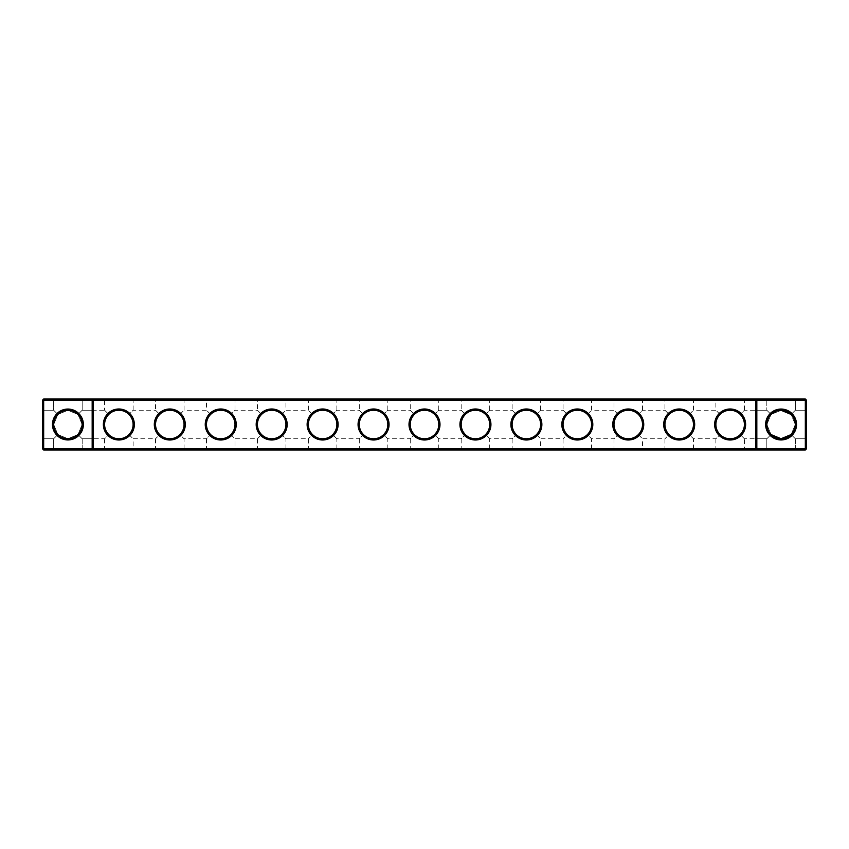 <?xml version="1.0" encoding="UTF-8"?>
<svg xmlns="http://www.w3.org/2000/svg" width="849" height="849" viewBox="0 0 849 849"><rect width="100%" height="100%" fill="white"/><g stroke="black" fill="none" stroke-linecap="round" stroke-linejoin="round"><path stroke-width="0.64" stroke-dasharray="4.25 3.18" d="M83.404 399.03L82.183 400.25L53.657 400.25L82.183 400.25L53.657 400.25L82.183 400.25L83.404 399.03L82.183 400.25L53.657 400.25L82.183 400.25L53.657 400.25L82.183 400.25L83.404 399.03L82.183 400.25L53.657 400.25L82.183 400.25L83.404 399.03L52.436 399.03L83.404 399.03L52.436 399.03L83.404 399.03L52.436 399.03L83.404 399.03L52.436 399.03L83.404 399.03L52.436 399.03L83.404 399.03L52.436 399.03L83.404 399.03L52.436 399.03L83.404 399.03L82.183 400.25L53.657 400.25L82.183 400.25L82.183 410.237L77.981 414.439C83.223 417.634 83.234 431.345 77.981 434.561L82.183 438.763L77.981 434.561C75.954 436.938 72.6 438.328 67.92 438.721C63.219 438.317 59.865 436.927 57.859 434.561C52.617 431.366 52.606 417.655 57.859 414.439C61.086 409.165 74.808 409.207 77.981 414.439C83.223 417.634 83.234 431.345 77.981 434.561C75.954 436.938 72.6 438.328 67.92 438.721C63.219 438.317 59.865 436.927 57.859 434.561L53.657 438.763L57.859 434.561C52.617 431.366 52.606 417.655 57.859 414.439L53.657 410.237L57.859 414.439C61.086 409.165 74.808 409.207 77.981 414.439C83.223 417.634 83.234 431.345 77.981 434.561L82.183 438.763L92.17 438.763L92.17 410.237L92.17 438.763L93.39 439.984L93.39 409.016L93.39 439.984L93.39 409.016L93.39 439.984L93.39 409.016L93.39 439.984L93.39 409.016L93.39 439.984L93.39 409.016L93.39 439.984L93.39 409.016L93.39 439.984L92.17 438.763L92.17 410.237L92.17 438.763L93.39 439.984L92.17 438.763L92.17 410.237L92.17 438.763L92.17 410.237L92.17 438.763L93.39 439.984L92.17 438.763L92.17 410.237L92.17 438.763L92.17 410.237L92.17 438.763L82.183 438.763L82.183 448.75L53.657 448.75L82.183 448.75L53.657 448.75L82.183 448.75L83.404 449.97L52.436 449.97L83.404 449.97L52.436 449.97L83.404 449.97L52.436 449.97L83.404 449.97L52.436 449.97L83.404 449.97L52.436 449.97L83.404 449.97L52.436 449.97L83.404 449.97L52.436 449.97L83.404 449.97L82.183 448.75L53.657 448.75L82.183 448.75L53.657 448.75L82.183 448.75L53.657 448.75L82.183 448.75L53.657 448.75L82.183 448.75L53.657 448.75L82.183 448.75L83.404 449.97M806.55 448.75L805.33 449.97L43.67 449.97L43.67 399.03L805.33 399.03L806.55 400.25L806.55 448.75L42.45 448.75L42.45 400.25L806.55 400.25M236.224 399.03L205.256 399.03L236.224 399.03L235.003 400.25L206.477 400.25L235.003 400.25L235.003 410.237L230.822 414.418C228.01 411.691 224.656 410.3 220.74 410.237C216.824 410.3 213.47 411.691 210.658 414.418C217.376 408.91 224.104 408.91 230.822 414.418L235.003 410.237L257.417 410.237L261.598 414.418C268.316 408.91 275.044 408.91 281.762 414.418C278.95 411.691 275.596 410.3 271.68 410.237C267.764 410.3 264.41 411.691 261.598 414.418L257.417 410.237L257.417 400.25L285.943 400.25L257.417 400.25L256.196 399.03L287.164 399.03L256.196 399.03M134.344 399.03L103.376 399.03L134.344 399.03L133.123 400.25L104.597 400.25L133.123 400.25L133.123 410.237L128.942 414.418C126.13 411.691 122.776 410.3 118.86 410.237C114.944 410.3 111.59 411.691 108.778 414.418C115.496 408.91 122.224 408.91 128.942 414.418L133.123 410.237L155.537 410.237L159.718 414.418C166.436 408.91 173.164 408.91 179.882 414.418C177.07 411.691 173.716 410.3 169.8 410.237C165.884 410.3 162.53 411.691 159.718 414.418L155.537 410.237L155.537 400.25L184.063 400.25L155.537 400.25L154.316 399.03L185.284 399.03L154.316 399.03M541.864 399.03L510.896 399.03L541.864 399.03L540.643 400.25L512.117 400.25L540.643 400.25L540.643 410.237L536.462 414.418C533.65 411.691 530.296 410.3 526.38 410.237C522.464 410.3 519.11 411.691 516.298 414.418C523.016 408.91 529.744 408.91 536.462 414.418L540.643 410.237L563.057 410.237L567.238 414.418C573.956 408.91 580.684 408.91 587.402 414.418C584.59 411.691 581.236 410.3 577.32 410.237C573.404 410.3 570.05 411.691 567.238 414.418L563.057 410.237L563.057 400.25L591.583 400.25L563.057 400.25L561.836 399.03L592.804 399.03L561.836 399.03M643.744 399.03L612.776 399.03L643.744 399.03L642.523 400.25L613.997 400.25L642.523 400.25L642.523 410.237L638.342 414.418C635.53 411.691 632.176 410.3 628.26 410.237C624.344 410.3 620.99 411.691 618.178 414.418C624.896 408.91 631.624 408.91 638.342 414.418L642.523 410.237L664.937 410.237L669.118 414.418C675.836 408.91 682.564 408.91 689.282 414.418C686.47 411.691 683.116 410.3 679.2 410.237C675.284 410.3 671.93 411.691 669.118 414.418L664.937 410.237L664.937 400.25L693.463 400.25L664.937 400.25L663.716 399.03L694.684 399.03L663.716 399.03M781.08 399.03L765.596 399.03L781.08 399.03M745.624 399.03L714.656 399.03L745.624 399.03L744.403 400.25L715.877 400.25L744.403 400.25L744.403 410.237L740.222 414.418C737.41 411.691 734.056 410.3 730.14 410.237C726.224 410.3 722.87 411.691 720.058 414.418C726.776 408.91 733.504 408.91 740.222 414.418L744.403 410.237L766.817 410.237L771.019 414.439L766.817 410.237L771.019 414.439L766.817 410.237L771.019 414.439L766.817 410.237L771.019 414.439L766.817 410.237L771.019 414.439L766.817 410.237L771.019 414.439L766.817 410.237L771.019 414.439L766.817 410.237L766.817 400.25L795.343 400.25L766.817 400.25L795.343 400.25L766.817 400.25L795.343 400.25L766.817 400.25L795.343 400.25L766.817 400.25L795.343 400.25L766.817 400.25L795.343 400.25L766.817 400.25L795.343 400.25L766.817 400.25L765.596 399.03M490.924 399.03L459.956 399.03L490.924 399.03L489.703 400.25L461.177 400.25L489.703 400.25L489.703 410.237L485.522 414.418C482.71 411.691 479.356 410.3 475.44 410.237C471.524 410.3 468.17 411.691 465.358 414.418C472.076 408.91 478.804 408.91 485.522 414.418L489.703 410.237L512.117 410.237L516.298 414.418L512.117 410.237L512.117 400.25L510.896 399.03M439.984 399.03L409.016 399.03L439.984 399.03L438.763 400.25L410.237 400.25L438.763 400.25L438.763 410.237L434.582 414.418C431.77 411.691 428.416 410.3 424.5 410.237C420.584 410.3 417.23 411.691 414.418 414.418C421.136 408.91 427.864 408.91 434.582 414.418L438.763 410.237L461.177 410.237L465.358 414.418L461.177 410.237L461.177 400.25L459.956 399.03M389.044 399.03L358.076 399.03L389.044 399.03L387.823 400.25L359.297 400.25L387.823 400.25L387.823 410.237L383.642 414.418C380.83 411.691 377.476 410.3 373.56 410.237C369.644 410.3 366.29 411.691 363.478 414.418C370.196 408.91 376.924 408.91 383.642 414.418L387.823 410.237L410.237 410.237L414.418 414.418L410.237 410.237L410.237 400.25L409.016 399.03M338.104 399.03L307.136 399.03L338.104 399.03L336.883 400.25L308.357 400.25L336.883 400.25L336.883 410.237L332.702 414.418C329.89 411.691 326.536 410.3 322.62 410.237C318.704 410.3 315.35 411.691 312.538 414.418C319.256 408.91 325.984 408.91 332.702 414.418L336.883 410.237L359.297 410.237L363.478 414.418L359.297 410.237L359.297 400.25L358.076 399.03M73.959 437.373L67.92 438.721C63.219 438.317 59.865 436.927 57.859 434.561C52.617 431.366 52.606 417.655 57.859 414.439L53.657 410.237L57.859 414.439C61.086 409.165 74.808 409.207 77.981 414.439L82.183 410.237L77.981 414.439C83.223 417.634 83.234 431.345 77.981 434.561C75.954 436.938 72.6 438.328 67.92 438.721C63.219 438.317 59.865 436.927 57.859 434.561L53.657 438.763L57.859 434.561C52.617 431.366 52.606 417.655 57.859 414.439C61.086 409.165 74.808 409.207 77.981 414.439L82.183 410.237L77.981 414.439L82.183 410.237L77.981 414.439L82.183 410.237L77.981 414.439L82.183 410.237L77.981 414.439L82.183 410.237L92.17 410.237L93.39 409.016L92.17 410.237L93.39 409.016L92.17 410.237L93.39 409.016L92.17 410.237L82.183 410.237L92.17 410.237L82.183 410.237L92.17 410.237L82.183 410.237L82.183 400.25L53.657 400.25L82.183 400.25L82.183 410.237L82.183 400.25L82.183 410.237L82.183 400.25L82.183 410.237L104.597 410.237L108.778 414.418L104.597 410.237L104.597 400.25L103.376 399.03M42.45 439.984L43.67 438.763L42.45 439.984L43.67 438.763L42.45 439.984L43.67 438.763L43.67 410.237L43.67 438.763L43.67 410.237L43.67 438.763L43.67 410.237L43.67 438.763L43.67 410.237L43.67 438.763L43.67 410.237L43.67 438.763L43.67 410.237L43.67 438.763L53.657 438.763L57.859 434.561C52.617 431.366 52.606 417.655 57.859 414.439L53.657 410.237L57.859 414.439C61.086 409.176 74.808 409.207 77.981 414.439C83.223 417.634 83.234 431.345 77.981 434.561C75.954 436.938 72.6 438.328 67.92 438.721A14.221 14.221 0 0 1 55.599 417.39A14.221 14.221 0 0 1 80.241 417.39A14.221 14.221 0 0 1 67.92 438.721C63.219 438.317 59.865 436.927 57.859 434.561C52.617 431.366 52.606 417.655 57.859 414.439C61.086 409.176 74.808 409.207 77.981 414.439L82.141 424.489L77.981 434.561L82.183 438.763L82.183 448.75L82.183 438.763L77.981 434.561C75.954 436.938 72.6 438.328 67.92 438.721C63.219 438.317 59.865 436.927 57.859 434.561C52.617 431.366 52.606 417.655 57.859 414.439L53.657 410.237L57.859 414.439C61.086 409.176 74.808 409.207 77.981 414.439L82.141 424.489L77.981 434.561C75.954 436.938 72.6 438.328 67.92 438.721C63.219 438.317 59.865 436.927 57.859 434.561L53.657 438.763L57.859 434.561C52.617 431.366 52.606 417.655 57.859 414.439L67.909 410.279L77.981 414.439C83.223 417.634 83.234 431.345 77.981 434.561C75.954 436.938 72.6 438.328 67.92 438.721C63.219 438.317 59.865 436.927 57.859 434.561C52.617 431.366 52.606 417.655 57.859 414.439L53.657 410.237L57.859 414.439L67.909 410.279L77.981 414.439C83.223 417.634 83.234 431.345 77.981 434.561C75.954 436.938 72.6 438.328 67.92 438.721L57.859 434.561L53.657 438.763L43.67 438.763L43.67 410.237L43.67 438.763L42.45 439.984L42.45 409.016L42.45 439.984L42.45 409.016L42.45 439.984L42.45 409.016L42.45 439.984L42.45 409.016L42.45 439.984L42.45 409.016L42.45 439.984L42.45 409.016L42.45 439.984L42.45 409.016L42.45 439.984L43.67 438.763L53.657 438.763L57.859 434.561L53.699 424.511L57.859 414.439C61.086 409.176 74.808 409.207 77.981 414.439C83.223 417.634 83.234 431.345 77.981 434.561L82.183 438.763L77.981 434.561L67.92 438.721L57.859 434.561L53.699 424.511L57.859 414.439L53.657 410.237L57.859 414.439C61.086 409.165 74.808 409.207 77.981 414.439C83.223 417.634 83.234 431.345 77.981 434.561L67.92 438.721L57.859 434.561L53.657 438.763L57.859 434.561L53.699 424.511L57.859 414.439L67.909 410.279L77.981 414.439L82.141 424.489L77.981 434.561L82.183 438.763L92.17 438.763L82.183 438.763L77.981 434.561C75.954 436.938 72.6 438.328 67.92 438.721C63.219 438.317 59.865 436.927 57.859 434.561L53.657 438.763L57.859 434.561C52.617 431.366 52.606 417.655 57.859 414.439L53.657 410.237L57.859 414.439L67.909 410.279L77.981 414.439C83.223 417.634 83.234 431.345 77.981 434.561L82.183 438.763L77.981 434.561L82.141 424.489L77.981 414.439M92.17 449.97L93.39 448.75L93.39 400.25L92.17 399.03M756.83 449.97L755.61 448.75L755.61 400.25L756.83 399.03M805.33 399.03L805.33 449.97M43.67 399.03L42.45 400.25M755.61 439.984L755.61 409.016L755.61 439.984L755.61 409.016L755.61 439.984L755.61 409.016L755.61 439.984L755.61 409.016L755.61 439.984L755.61 409.016L755.61 439.984L755.61 409.016L755.61 439.984L756.83 438.763L756.83 410.237L756.83 438.763L756.83 410.237L756.83 438.763L755.61 439.984L756.83 438.763L756.83 410.237L756.83 438.763L756.83 410.237L756.83 438.763L755.61 439.984L756.83 438.763L756.83 410.237L756.83 438.763L756.83 410.237L756.83 438.763L755.61 439.984M806.55 439.984L806.55 409.016L806.55 439.984L806.55 409.016L806.55 439.984L806.55 409.016L806.55 439.984L806.55 409.016L806.55 439.984L806.55 409.016L806.55 439.984L806.55 409.016L806.55 439.984L806.55 409.016L806.55 439.984L805.33 438.763L805.33 410.237L805.33 438.763L806.55 439.984L805.33 438.763L805.33 410.237L805.33 438.763L805.33 410.237L805.33 438.763L806.55 439.984L805.33 438.763L805.33 410.237L805.33 438.763L805.33 410.237L805.33 438.763L806.55 439.984L805.33 438.763L805.33 410.237L805.33 438.763L805.33 410.237L805.33 438.763L795.343 438.763L791.141 434.561C796.383 431.366 796.394 417.655 791.141 414.439L795.343 410.237L791.141 414.439L790.058 413.474L791.141 414.439L795.343 410.237L791.141 414.439L781.091 410.279L771.019 414.439C765.777 417.634 765.766 431.345 771.019 434.561L781.08 438.721A14.221 14.221 0 0 0 793.401 417.39A14.221 14.221 0 0 0 768.759 417.39A14.221 14.221 0 0 0 781.08 438.721C785.781 438.317 789.135 436.927 791.141 434.561C796.383 431.366 796.394 417.655 791.141 414.439L795.343 410.237L791.141 414.439L795.343 410.237L791.141 414.439L795.343 410.237L791.141 414.439L781.091 410.279L771.019 414.439C765.777 417.634 765.766 431.345 771.019 434.561C773.046 436.938 776.4 438.328 781.08 438.721L791.141 434.561C796.383 431.366 796.394 417.655 791.141 414.439L795.343 410.237L791.141 414.439L795.343 410.237L791.141 414.439L795.301 424.511L791.141 434.561L795.343 438.763L805.33 438.763L795.343 438.763L791.141 434.561L795.343 438.763L791.141 434.561L795.301 424.511L791.141 414.439L795.301 424.511L791.141 434.561C796.383 431.366 796.394 417.655 791.141 414.439C796.394 417.655 796.383 431.366 791.141 434.561C796.383 431.366 796.394 417.655 791.141 414.439C796.394 417.655 796.383 431.366 791.141 434.561L795.343 438.763L805.33 438.763L795.343 438.763L791.141 434.561C796.383 431.366 796.394 417.655 791.141 414.439L795.301 424.511L791.141 434.561L795.343 438.763L791.141 434.561C796.383 431.366 796.394 417.655 791.141 414.439C796.394 417.655 796.383 431.366 791.141 434.561L795.343 438.763L805.33 438.763L795.343 438.763L791.141 434.561L795.343 438.763L795.343 448.75L766.817 448.75L795.343 448.75L766.817 448.75L795.343 448.75L766.817 448.75L795.343 448.75L766.817 448.75L795.343 448.75L766.817 448.75L795.343 448.75L766.817 448.75L795.343 448.75L766.817 448.75L795.343 448.75L796.564 449.97L765.596 449.97L796.564 449.97L765.596 449.97L796.564 449.97L765.596 449.97L796.564 449.97L765.596 449.97L796.564 449.97L765.596 449.97L796.564 449.97L765.596 449.97L796.564 449.97L765.596 449.97L796.564 449.97L795.343 448.75L796.564 449.97M67.92 439.941A15.441 15.441 0 0 1 54.548 416.774A15.441 15.441 0 0 1 81.292 416.774A15.441 15.441 0 0 1 67.92 439.941M118.86 439.984A15.484 15.484 0 0 0 132.274 416.753A15.484 15.484 0 0 0 105.446 416.753A15.484 15.484 0 0 0 118.86 439.984M169.8 439.984A15.484 15.484 0 0 0 183.214 416.753A15.484 15.484 0 0 0 156.386 416.753A15.484 15.484 0 0 0 169.8 439.984M220.74 439.984A15.484 15.484 0 0 0 234.154 416.753A15.484 15.484 0 0 0 207.326 416.753A15.484 15.484 0 0 0 220.74 439.984M271.68 439.984A15.484 15.484 0 0 0 285.094 416.753A15.484 15.484 0 0 0 258.266 416.753A15.484 15.484 0 0 0 271.68 439.984M322.62 439.984A15.484 15.484 0 0 0 336.034 416.753A15.484 15.484 0 0 0 309.206 416.753A15.484 15.484 0 0 0 322.62 439.984M373.56 439.984A15.484 15.484 0 0 0 386.974 416.753A15.484 15.484 0 0 0 360.146 416.753A15.484 15.484 0 0 0 373.56 439.984M424.5 439.984A15.484 15.484 0 0 0 437.914 416.753A15.484 15.484 0 0 0 411.086 416.753A15.484 15.484 0 0 0 424.5 439.984M475.44 439.984A15.484 15.484 0 0 0 488.854 416.753A15.484 15.484 0 0 0 462.026 416.753A15.484 15.484 0 0 0 475.44 439.984M526.38 439.984A15.484 15.484 0 0 0 539.794 416.753A15.484 15.484 0 0 0 512.966 416.753A15.484 15.484 0 0 0 526.38 439.984M577.32 439.984A15.484 15.484 0 0 0 590.734 416.753A15.484 15.484 0 0 0 563.906 416.753A15.484 15.484 0 0 0 577.32 439.984M628.26 439.984A15.484 15.484 0 0 0 641.674 416.753A15.484 15.484 0 0 0 614.846 416.753A15.484 15.484 0 0 0 628.26 439.984M679.2 439.984A15.484 15.484 0 0 0 692.614 416.753A15.484 15.484 0 0 0 665.786 416.753A15.484 15.484 0 0 0 679.2 439.984M730.14 439.984A15.484 15.484 0 0 0 743.554 416.753A15.484 15.484 0 0 0 716.726 416.753A15.484 15.484 0 0 0 730.14 439.984M781.08 439.941A15.441 15.441 0 0 0 794.452 416.774A15.441 15.441 0 0 0 767.708 416.774A15.441 15.441 0 0 0 781.08 439.941M210.658 414.418L206.477 410.237L210.658 414.418C207.931 417.23 206.54 420.584 206.477 424.5C206.54 420.584 207.931 417.23 210.658 414.418M179.882 414.418L184.063 410.237L179.882 414.418C185.39 421.136 185.39 427.864 179.882 434.582L184.063 438.763L179.882 434.582C185.39 427.864 185.39 421.136 179.882 414.418M281.762 414.418L285.943 410.237L281.762 414.418C287.27 421.136 287.27 427.864 281.762 434.582C278.95 437.309 275.596 438.7 271.68 438.763A14.263 14.263 0 0 0 284.033 417.368A14.263 14.263 0 0 0 259.327 417.368A14.263 14.263 0 0 0 271.68 438.763C267.764 438.7 264.41 437.309 261.598 434.582L257.417 438.763L261.598 434.582C258.871 431.77 257.48 428.416 257.417 424.5C257.48 420.584 258.871 417.23 261.598 414.418C258.871 417.23 257.48 420.584 257.417 424.5C257.48 428.416 258.871 431.77 261.598 434.582C264.41 437.309 267.764 438.7 271.68 438.763C275.596 438.7 278.95 437.309 281.762 434.582C287.27 427.864 287.27 421.136 281.762 414.418M618.178 414.418L613.997 410.237L618.178 414.418C615.451 417.23 614.06 420.584 613.997 424.5C614.06 420.584 615.451 417.23 618.178 414.418M587.402 414.418L591.583 410.237L587.402 414.418C592.91 421.136 592.91 427.864 587.402 434.582L591.583 438.763L587.402 434.582C592.91 427.864 592.91 421.136 587.402 414.418M786.365 411.298L790.589 413.93L785.877 411.107M781.982 410.311L781.122 410.279M780.762 410.279L778.862 410.449M778.331 410.545L777.514 410.736M774.108 412.105L773.099 412.731M781.292 410.279L771.019 414.439L766.859 424.489L771.019 434.561L772.07 435.505M783.287 410.449L781.897 410.3L783.287 410.449M771.55 413.941L781.08 410.279L771.019 414.439C765.777 417.634 765.766 431.345 771.019 434.561C773.046 436.938 776.4 438.328 781.08 438.721L791.141 434.561C789.135 436.927 785.781 438.317 781.08 438.721L791.141 434.561L781.08 438.721C785.781 438.317 789.135 436.927 791.141 434.561L781.08 438.721C785.781 438.317 789.135 436.927 791.141 434.561L781.08 438.721L791.141 434.561C789.135 436.927 785.781 438.317 781.08 438.721L791.141 434.561M720.058 414.418L715.877 410.237L720.058 414.418C717.331 417.23 715.94 420.584 715.877 424.5C715.94 420.584 717.331 417.23 720.058 414.418M689.282 414.418L693.463 410.237L689.282 414.418C694.79 421.136 694.79 427.864 689.282 434.582L693.463 438.763L689.282 434.582C694.79 427.864 694.79 421.136 689.282 414.418M312.538 414.418L308.357 410.237L312.538 414.418C309.811 417.23 308.42 420.584 308.357 424.5C308.42 420.584 309.811 417.23 312.538 414.418M789.411 412.975L785.909 411.118M118.86 438.763A14.263 14.263 0 0 0 131.213 417.368A14.263 14.263 0 0 0 106.507 417.368A14.263 14.263 0 0 0 118.86 438.763C114.944 438.7 111.59 437.309 108.778 434.582C106.051 431.77 104.66 428.416 104.597 424.5C104.66 420.584 106.051 417.23 108.778 414.418C106.051 417.23 104.66 420.584 104.597 424.5C104.66 428.416 106.051 431.77 108.778 434.582C111.59 437.309 114.944 438.7 118.86 438.763C122.776 438.7 126.13 437.309 128.942 434.582C126.13 437.309 122.776 438.7 118.86 438.763M169.8 438.763A14.263 14.263 0 0 0 182.153 417.368A14.263 14.263 0 0 0 157.447 417.368A14.263 14.263 0 0 0 169.8 438.763C165.884 438.7 162.53 437.309 159.718 434.582L155.537 438.763L159.718 434.582C156.991 431.77 155.6 428.416 155.537 424.5C155.6 420.584 156.991 417.23 159.718 414.418C156.991 417.23 155.6 420.584 155.537 424.5C155.6 428.416 156.991 431.77 159.718 434.582C162.53 437.309 165.884 438.7 169.8 438.763C173.716 438.7 177.07 437.309 179.882 434.582C177.07 437.309 173.716 438.7 169.8 438.763M220.74 438.763A14.263 14.263 0 0 0 233.093 417.368A14.263 14.263 0 0 0 208.387 417.368A14.263 14.263 0 0 0 220.74 438.763C216.824 438.7 213.47 437.309 210.658 434.582C207.931 431.77 206.54 428.416 206.477 424.5C206.54 428.416 207.931 431.77 210.658 434.582C213.47 437.309 216.824 438.7 220.74 438.763C224.656 438.7 228.01 437.309 230.822 434.582C228.01 437.309 224.656 438.7 220.74 438.763M322.62 438.763A14.263 14.263 0 0 0 334.973 417.368A14.263 14.263 0 0 0 310.267 417.368A14.263 14.263 0 0 0 322.62 438.763C318.704 438.7 315.35 437.309 312.538 434.582L308.357 438.763L312.538 434.582C309.811 431.77 308.42 428.416 308.357 424.5C308.42 428.416 309.811 431.77 312.538 434.582C315.35 437.309 318.704 438.7 322.62 438.763C326.536 438.7 329.89 437.309 332.702 434.582L336.883 438.763L332.702 434.582C338.21 427.864 338.21 421.136 332.702 414.418C338.21 421.136 338.21 427.864 332.702 434.582C329.89 437.309 326.536 438.7 322.62 438.763M373.56 438.763A14.263 14.263 0 0 0 385.913 417.368A14.263 14.263 0 0 0 361.207 417.368A14.263 14.263 0 0 0 373.56 438.763C369.644 438.7 366.29 437.309 363.478 434.582C360.751 431.77 359.36 428.416 359.297 424.5C359.36 420.584 360.751 417.23 363.478 414.418C360.751 417.23 359.36 420.584 359.297 424.5C359.36 428.416 360.751 431.77 363.478 434.582C366.29 437.309 369.644 438.7 373.56 438.763C377.476 438.7 380.83 437.309 383.642 434.582L387.823 438.763L383.642 434.582C389.15 427.864 389.15 421.136 383.642 414.418C389.15 421.136 389.15 427.864 383.642 434.582C380.83 437.309 377.476 438.7 373.56 438.763M424.5 438.763A14.263 14.263 0 0 0 436.853 417.368A14.263 14.263 0 0 0 412.147 417.368A14.263 14.263 0 0 0 424.5 438.763C420.584 438.7 417.23 437.309 414.418 434.582C411.691 431.77 410.3 428.416 410.237 424.5C410.3 420.584 411.691 417.23 414.418 414.418C411.691 417.23 410.3 420.584 410.237 424.5C410.3 428.416 411.691 431.77 414.418 434.582C417.23 437.309 420.584 438.7 424.5 438.763C428.416 438.7 431.77 437.309 434.582 434.582L438.763 438.763L434.582 434.582C440.09 427.864 440.09 421.136 434.582 414.418C440.09 421.136 440.09 427.864 434.582 434.582C431.77 437.309 428.416 438.7 424.5 438.763M475.44 438.763A14.263 14.263 0 0 0 487.793 417.368A14.263 14.263 0 0 0 463.087 417.368A14.263 14.263 0 0 0 475.44 438.763C471.524 438.7 468.17 437.309 465.358 434.582C462.631 431.77 461.24 428.416 461.177 424.5C461.24 420.584 462.631 417.23 465.358 414.418C462.631 417.23 461.24 420.584 461.177 424.5C461.24 428.416 462.631 431.77 465.358 434.582C468.17 437.309 471.524 438.7 475.44 438.763C479.356 438.7 482.71 437.309 485.522 434.582L489.703 438.763L485.522 434.582C491.03 427.864 491.03 421.136 485.522 414.418C491.03 421.136 491.03 427.864 485.522 434.582C482.71 437.309 479.356 438.7 475.44 438.763M526.38 438.763A14.263 14.263 0 0 0 538.733 417.368A14.263 14.263 0 0 0 514.027 417.368A14.263 14.263 0 0 0 526.38 438.763C522.464 438.7 519.11 437.309 516.298 434.582C513.571 431.77 512.18 428.416 512.117 424.5C512.18 420.584 513.571 417.23 516.298 414.418C513.571 417.23 512.18 420.584 512.117 424.5C512.18 428.416 513.571 431.77 516.298 434.582C519.11 437.309 522.464 438.7 526.38 438.763C530.296 438.7 533.65 437.309 536.462 434.582C533.65 437.309 530.296 438.7 526.38 438.763M577.32 438.763A14.263 14.263 0 0 0 589.673 417.368A14.263 14.263 0 0 0 564.967 417.368A14.263 14.263 0 0 0 577.32 438.763C573.404 438.7 570.05 437.309 567.238 434.582L563.057 438.763L567.238 434.582C564.511 431.77 563.12 428.416 563.057 424.5C563.12 420.584 564.511 417.23 567.238 414.418C564.511 417.23 563.12 420.584 563.057 424.5C563.12 428.416 564.511 431.77 567.238 434.582C570.05 437.309 573.404 438.7 577.32 438.763C581.236 438.7 584.59 437.309 587.402 434.582C584.59 437.309 581.236 438.7 577.32 438.763M628.26 438.763A14.263 14.263 0 0 0 640.613 417.368A14.263 14.263 0 0 0 615.907 417.368A14.263 14.263 0 0 0 628.26 438.763C624.344 438.7 620.99 437.309 618.178 434.582C615.451 431.77 614.06 428.416 613.997 424.5C614.06 428.416 615.451 431.77 618.178 434.582C620.99 437.309 624.344 438.7 628.26 438.763C632.176 438.7 635.53 437.309 638.342 434.582C635.53 437.309 632.176 438.7 628.26 438.763M679.2 438.763A14.263 14.263 0 0 0 691.553 417.368A14.263 14.263 0 0 0 666.847 417.368A14.263 14.263 0 0 0 679.2 438.763C675.284 438.7 671.93 437.309 669.118 434.582L664.937 438.763L669.118 434.582C666.391 431.77 665 428.416 664.937 424.5C665 420.584 666.391 417.23 669.118 414.418C666.391 417.23 665 420.584 664.937 424.5C665 428.416 666.391 431.77 669.118 434.582C671.93 437.309 675.284 438.7 679.2 438.763C683.116 438.7 686.47 437.309 689.282 434.582C686.47 437.309 683.116 438.7 679.2 438.763M730.14 438.763A14.263 14.263 0 0 0 742.493 417.368A14.263 14.263 0 0 0 717.787 417.368A14.263 14.263 0 0 0 730.14 438.763C726.224 438.7 722.87 437.309 720.058 434.582C717.331 431.77 715.94 428.416 715.877 424.5C715.94 428.416 717.331 431.77 720.058 434.582C722.87 437.309 726.224 438.7 730.14 438.763C734.056 438.7 737.41 437.309 740.222 434.582C737.41 437.309 734.056 438.7 730.14 438.763M43.67 449.97L42.45 448.75M230.822 434.582C236.33 427.864 236.33 421.136 230.822 414.418C236.33 421.136 236.33 427.864 230.822 434.582L235.003 438.763L230.822 434.582M256.196 449.97L287.164 449.97L256.196 449.97L257.417 448.75L285.943 448.75L257.417 448.75L257.417 438.763L235.003 438.763L235.003 448.75L206.477 448.75L235.003 448.75L236.224 449.97L205.256 449.97L236.224 449.97M205.256 449.97L206.477 448.75L206.477 438.763L210.658 434.582L206.477 438.763L184.063 438.763L184.063 448.75L155.537 448.75L184.063 448.75L185.284 449.97L154.316 449.97L185.284 449.97M128.942 434.582C134.45 427.864 134.45 421.136 128.942 414.418C134.45 421.136 134.45 427.864 128.942 434.582L133.123 438.763L128.942 434.582M154.316 449.97L155.537 448.75L155.537 438.763L133.123 438.763L133.123 448.75L104.597 448.75L133.123 448.75L134.344 449.97L103.376 449.97L134.344 449.97M103.376 449.97L104.597 448.75L104.597 438.763L108.778 434.582L104.597 438.763L82.183 438.763L92.17 438.763L82.183 438.763L77.981 434.561M307.136 449.97L338.104 449.97L307.136 449.97L308.357 448.75L336.883 448.75L308.357 448.75L308.357 438.763L285.943 438.763L281.762 434.582L285.943 438.763L285.943 448.75L287.164 449.97M536.462 434.582C541.97 427.864 541.97 421.136 536.462 414.418C541.97 421.136 541.97 427.864 536.462 434.582L540.643 438.763L536.462 434.582M561.836 449.97L592.804 449.97L561.836 449.97L563.057 448.75L591.583 448.75L563.057 448.75L563.057 438.763L540.643 438.763L540.643 448.75L512.117 448.75L540.643 448.75L541.864 449.97L510.896 449.97L541.864 449.97M510.896 449.97L512.117 448.75L512.117 438.763L516.298 434.582L512.117 438.763L489.703 438.763L489.703 448.75L461.177 448.75L489.703 448.75L490.924 449.97L459.956 449.97L490.924 449.97M638.342 434.582C643.85 427.864 643.85 421.136 638.342 414.418C643.85 421.136 643.85 427.864 638.342 434.582L642.523 438.763L638.342 434.582M663.716 449.97L694.684 449.97L663.716 449.97L664.937 448.75L693.463 448.75L664.937 448.75L664.937 438.763L642.523 438.763L642.523 448.75L613.997 448.75L642.523 448.75L643.744 449.97L612.776 449.97L643.744 449.97M612.776 449.97L613.997 448.75L613.997 438.763L618.178 434.582L613.997 438.763L591.583 438.763L591.583 448.75L592.804 449.97M774.086 436.885L776.994 438.126M778.873 438.551L781.08 438.721L771.019 434.561L766.817 438.763L771.019 434.561L781.08 438.721C776.4 438.328 773.046 436.938 771.019 434.561L766.817 438.763L771.019 434.561L766.817 438.763L771.019 434.561L781.08 438.721C776.4 438.328 773.046 436.938 771.019 434.561L766.817 438.763L744.403 438.763L740.222 434.582C745.73 427.864 745.73 421.136 740.222 414.418C745.73 421.136 745.73 427.864 740.222 434.582L744.403 438.763L744.403 448.75L715.877 448.75L744.403 448.75L745.624 449.97L714.656 449.97L745.624 449.97M765.596 449.97L766.817 448.75L765.596 449.97L766.817 448.75L765.596 449.97L766.817 448.75L765.596 449.97L766.817 448.75L766.817 438.763L766.817 448.75L766.817 438.763L766.817 448.75L766.817 438.763L766.817 448.75L766.817 438.763L771.019 434.561L766.817 438.763L756.83 438.763L766.817 438.763L771.019 434.561C765.766 431.345 765.777 417.634 771.019 414.439C765.777 417.634 765.766 431.345 771.019 434.561C765.766 431.345 765.777 417.634 771.019 414.439C765.777 417.634 765.766 431.345 771.019 434.561C765.766 431.345 765.777 417.634 771.019 414.439C765.777 417.634 765.766 431.345 771.019 434.561C765.766 431.345 765.777 417.634 771.019 414.439L766.859 424.489L771.019 434.561L766.859 424.489L771.019 414.439L766.859 424.489L771.019 434.561L766.817 438.763L756.83 438.763L766.817 438.763L756.83 438.763L766.817 438.763L771.019 434.561L766.817 438.763L771.019 434.561L781.08 438.721L775.041 437.373M714.656 449.97L715.877 448.75L715.877 438.763L720.058 434.582L715.877 438.763L693.463 438.763L693.463 448.75L694.684 449.97M459.956 449.97L461.177 448.75L461.177 438.763L465.358 434.582L461.177 438.763L438.763 438.763L438.763 448.75L410.237 448.75L438.763 448.75L439.984 449.97L409.016 449.97L439.984 449.97M409.016 449.97L410.237 448.75L410.237 438.763L414.418 434.582L410.237 438.763L387.823 438.763L387.823 448.75L359.297 448.75L387.823 448.75L389.044 449.97L358.076 449.97L389.044 449.97M358.076 449.97L359.297 448.75L359.297 438.763L363.478 434.582L359.297 438.763L336.883 438.763L336.883 448.75L338.104 449.97M771.019 434.561L781.08 438.721C776.4 438.328 773.046 436.938 771.019 434.561M67.92 438.721L70.127 438.551L67.92 438.721L57.859 434.561L53.657 438.763L43.67 438.763L53.657 438.763L43.67 438.763L53.657 438.763L53.657 448.75L52.436 449.97M74.914 436.885L72.006 438.126L74.914 436.885M57.859 434.561L53.699 424.511L57.859 414.439M86.662 449.97L49.178 449.97L86.662 449.97L49.178 449.97L86.662 449.97L86.662 449.153L49.178 449.153L86.662 449.153L49.178 449.153L86.662 449.153L49.178 449.153L86.662 449.153L49.178 449.153L86.662 449.153L49.178 449.153L86.662 449.153L49.178 449.153L86.662 449.153L49.178 449.153L86.662 449.153L86.662 449.97L49.178 449.97L86.662 449.97L49.178 449.97L86.662 449.97L49.178 449.97L86.662 449.97L49.178 449.97L86.662 449.97L49.178 449.97L86.662 449.97L86.662 449.153M46.928 449.97L802.072 449.97L46.928 449.97L46.928 449.153L802.072 449.153L46.928 449.153L46.928 449.97M82.183 438.763L82.183 448.75L82.183 438.763M802.072 449.97L802.072 449.153L802.072 449.97M760.088 449.97L759.717 448.951L760.088 449.97M88.912 449.97L88.912 449.153L88.912 449.97M781.08 449.153L799.822 449.153L781.08 449.153M758.401 449.153L759.08 449.153L758.401 448.951M757.064 449.153L757.69 448.951L757.053 448.951M755.451 449.153L754.835 449.153L755.44 448.951M753.742 449.153L752.808 448.951L753.753 448.951M730.14 449.153L748.882 449.153L730.14 449.153M679.2 449.153L697.942 449.153L679.2 449.153M628.26 449.153L647.002 449.153L628.26 449.153M577.32 449.153L596.062 449.153L577.32 449.153M526.38 449.153L507.638 449.153L526.38 449.153M475.44 449.153L494.182 449.153L475.44 449.153M424.5 449.153L443.242 449.153L424.5 449.153M373.56 449.153L392.302 449.153L373.56 449.153M322.62 449.153L341.362 449.153L322.62 449.153M271.68 449.153L290.422 449.153L271.68 449.153M220.74 449.153L239.482 449.153L220.74 449.153M169.8 449.153L188.542 449.153L169.8 449.153M118.86 449.153L137.602 449.153L118.86 449.153M220.74 449.97L239.482 449.97L220.74 449.97M271.68 449.97L290.422 449.97L271.68 449.97M169.8 449.97L188.542 449.97L169.8 449.97M118.86 449.97L137.602 449.97L118.86 449.97M322.62 449.97L341.362 449.97L322.62 449.97M526.38 449.97L507.638 449.97L526.38 449.97M577.32 449.97L596.062 449.97L577.32 449.97M475.44 449.97L494.182 449.97L475.44 449.97M628.26 449.97L647.002 449.97L628.26 449.97M679.2 449.97L697.942 449.97L679.2 449.97M781.08 449.97L799.822 449.97L781.08 449.97M730.14 449.97L748.882 449.97L730.14 449.97M424.5 449.97L443.242 449.97L424.5 449.97M373.56 449.97L392.302 449.97L373.56 449.97M52.436 399.03L53.657 400.25L52.436 399.03L53.657 400.25L52.436 399.03L53.657 400.25L52.436 399.03L53.657 400.25L53.657 410.237L43.67 410.237L53.657 410.237L43.67 410.237L42.45 409.016M185.284 399.03L184.063 400.25L184.063 410.237L206.477 410.237L206.477 400.25L205.256 399.03M307.136 399.03L308.357 400.25L308.357 410.237L285.943 410.237L285.943 400.25L287.164 399.03M592.804 399.03L591.583 400.25L591.583 410.237L613.997 410.237L613.997 400.25L612.776 399.03M806.55 409.016L805.33 410.237L806.55 409.016L805.33 410.237L806.55 409.016L805.33 410.237L806.55 409.016L805.33 410.237L795.343 410.237L805.33 410.237L795.343 410.237L805.33 410.237L795.343 410.237L805.33 410.237L795.343 410.237L795.343 400.25L795.343 410.237L795.343 400.25L795.343 410.237L795.343 400.25L795.343 410.237L795.343 400.25L796.564 399.03M694.684 399.03L693.463 400.25L693.463 410.237L715.877 410.237L715.877 400.25L714.656 399.03M53.657 438.763L53.657 448.75L53.657 438.763M53.657 400.25L53.657 410.237L53.657 400.25M766.817 400.25L766.817 410.237L766.817 400.25M756.83 410.237L755.61 409.016L756.83 410.237L755.61 409.016L756.83 410.237L755.61 409.016L756.83 410.237L766.817 410.237L756.83 410.237M43.67 410.237L53.657 410.237L43.67 410.237M795.343 438.763L795.343 448.75L795.343 438.763M49.178 449.97L49.178 449.153M799.822 449.97L799.822 449.153M762.338 449.97L762.338 449.153M748.882 449.97L748.882 449.153M711.398 449.97L711.398 449.153M697.942 449.97L697.942 449.153M660.458 449.97L660.458 449.153M647.002 449.97L647.002 449.153M609.518 449.97L609.518 449.153M596.062 449.97L596.062 449.153M558.578 449.97L558.578 449.153M545.122 449.97L545.122 449.153M507.638 449.97L507.638 449.153M494.182 449.97L494.182 449.153M456.698 449.97L456.698 449.153M443.242 449.97L443.242 449.153M405.758 449.97L405.758 449.153M392.302 449.97L392.302 449.153M354.818 449.97L354.818 449.153M341.362 449.97L341.362 449.153M303.878 449.97L303.878 449.153M290.422 449.97L290.422 449.153M252.938 449.97L252.938 449.153M239.482 449.97L239.482 449.153M201.998 449.97L201.998 449.153M188.542 449.97L188.542 449.153M151.058 449.97L151.058 449.153M137.602 449.97L137.602 449.153M100.118 449.97L100.118 449.153"/><path stroke-width="1.27" d="M57.859 414.439C61.086 409.165 74.808 409.207 77.981 414.439M92.17 399.03L43.67 399.03L43.67 448.75L92.17 448.75L92.17 400.25L42.45 400.25L42.45 448.75L43.67 448.75L43.67 449.97L92.17 449.97L92.17 448.75L755.61 448.75L755.61 400.25L93.39 400.25L93.39 448.75L92.17 449.97L756.83 449.97L755.61 448.75L756.83 448.75L756.83 400.25L755.61 400.25L756.83 399.03L756.83 400.25L805.33 400.25L805.33 448.75L756.83 448.75L756.83 449.97L805.33 449.97L806.55 448.75L806.55 400.25L805.33 400.25L805.33 399.03L92.17 399.03L92.17 400.25L93.39 400.25L92.17 399.03M67.92 438.721A14.221 14.221 0 0 1 55.599 417.39A14.221 14.221 0 0 1 80.241 417.39A14.221 14.221 0 0 1 67.92 438.721C63.219 438.317 59.865 436.927 57.859 434.561M77.981 434.561L73.959 437.373M805.33 399.03L806.55 400.25M43.67 399.03L42.45 400.25M67.92 439.941A15.441 15.441 0 0 1 54.548 416.774A15.441 15.441 0 0 1 81.292 416.774A15.441 15.441 0 0 1 67.92 439.941M118.86 439.984A15.484 15.484 0 0 0 132.274 416.753A15.484 15.484 0 0 0 105.446 416.753A15.484 15.484 0 0 0 118.86 439.984M169.8 439.984A15.484 15.484 0 0 0 183.214 416.753A15.484 15.484 0 0 0 156.386 416.753A15.484 15.484 0 0 0 169.8 439.984M220.74 439.984A15.484 15.484 0 0 0 234.154 416.753A15.484 15.484 0 0 0 207.326 416.753A15.484 15.484 0 0 0 220.74 439.984M271.68 439.984A15.484 15.484 0 0 0 285.094 416.753A15.484 15.484 0 0 0 258.266 416.753A15.484 15.484 0 0 0 271.68 439.984M322.62 439.984A15.484 15.484 0 0 0 336.034 416.753A15.484 15.484 0 0 0 309.206 416.753A15.484 15.484 0 0 0 322.62 439.984M373.56 439.984A15.484 15.484 0 0 0 386.974 416.753A15.484 15.484 0 0 0 360.146 416.753A15.484 15.484 0 0 0 373.56 439.984M424.5 439.984A15.484 15.484 0 0 0 437.914 416.753A15.484 15.484 0 0 0 411.086 416.753A15.484 15.484 0 0 0 424.5 439.984M475.44 439.984A15.484 15.484 0 0 0 488.854 416.753A15.484 15.484 0 0 0 462.026 416.753A15.484 15.484 0 0 0 475.44 439.984M526.38 439.984A15.484 15.484 0 0 0 539.794 416.753A15.484 15.484 0 0 0 512.966 416.753A15.484 15.484 0 0 0 526.38 439.984M577.32 439.984A15.484 15.484 0 0 0 590.734 416.753A15.484 15.484 0 0 0 563.906 416.753A15.484 15.484 0 0 0 577.32 439.984M628.26 439.984A15.484 15.484 0 0 0 641.674 416.753A15.484 15.484 0 0 0 614.846 416.753A15.484 15.484 0 0 0 628.26 439.984M679.2 439.984A15.484 15.484 0 0 0 692.614 416.753A15.484 15.484 0 0 0 665.786 416.753A15.484 15.484 0 0 0 679.2 439.984M730.14 439.984A15.484 15.484 0 0 0 743.554 416.753A15.484 15.484 0 0 0 716.726 416.753A15.484 15.484 0 0 0 730.14 439.984M781.08 439.941A15.441 15.441 0 0 0 794.452 416.774A15.441 15.441 0 0 0 767.708 416.774A15.441 15.441 0 0 0 781.08 439.941M786.365 411.298L791.141 414.439L789.411 412.975L781.08 410.279L791.141 414.439L789.411 412.975L781.292 410.279M784.943 410.81L781.982 410.311M778.862 410.449L778.331 410.545M777.514 410.736L776.623 410.99M776.602 411.001L774.15 412.083M771.55 413.941L773.099 412.731M790.058 413.474L787.851 411.998L790.058 413.474M787.84 411.988L786.726 411.447L787.84 411.988M785.877 411.107L781.08 410.279L789.411 412.975M118.86 438.763A14.263 14.263 0 0 0 131.213 417.368A14.263 14.263 0 0 0 106.507 417.368A14.263 14.263 0 0 0 118.86 438.763M169.8 438.763A14.263 14.263 0 0 0 182.153 417.368A14.263 14.263 0 0 0 157.447 417.368A14.263 14.263 0 0 0 169.8 438.763M220.74 438.763A14.263 14.263 0 0 0 233.093 417.368A14.263 14.263 0 0 0 208.387 417.368A14.263 14.263 0 0 0 220.74 438.763M271.68 438.763A14.263 14.263 0 0 0 284.033 417.368A14.263 14.263 0 0 0 259.327 417.368A14.263 14.263 0 0 0 271.68 438.763M322.62 438.763A14.263 14.263 0 0 0 334.973 417.368A14.263 14.263 0 0 0 310.267 417.368A14.263 14.263 0 0 0 322.62 438.763M373.56 438.763A14.263 14.263 0 0 0 385.913 417.368A14.263 14.263 0 0 0 361.207 417.368A14.263 14.263 0 0 0 373.56 438.763M424.5 438.763A14.263 14.263 0 0 0 436.853 417.368A14.263 14.263 0 0 0 412.147 417.368A14.263 14.263 0 0 0 424.5 438.763M475.44 438.763A14.263 14.263 0 0 0 487.793 417.368A14.263 14.263 0 0 0 463.087 417.368A14.263 14.263 0 0 0 475.44 438.763M526.38 438.763A14.263 14.263 0 0 0 538.733 417.368A14.263 14.263 0 0 0 514.027 417.368A14.263 14.263 0 0 0 526.38 438.763M577.32 438.763A14.263 14.263 0 0 0 589.673 417.368A14.263 14.263 0 0 0 564.967 417.368A14.263 14.263 0 0 0 577.32 438.763M628.26 438.763A14.263 14.263 0 0 0 640.613 417.368A14.263 14.263 0 0 0 615.907 417.368A14.263 14.263 0 0 0 628.26 438.763M679.2 438.763A14.263 14.263 0 0 0 691.553 417.368A14.263 14.263 0 0 0 666.847 417.368A14.263 14.263 0 0 0 679.2 438.763M730.14 438.763A14.263 14.263 0 0 0 742.493 417.368A14.263 14.263 0 0 0 717.787 417.368A14.263 14.263 0 0 0 730.14 438.763M805.33 449.97L805.33 448.75L806.55 448.75M775.041 437.373L771.019 434.561L781.08 438.721A14.221 14.221 0 0 0 793.401 417.39A14.221 14.221 0 0 0 768.759 417.39A14.221 14.221 0 0 0 781.08 438.721L791.141 434.561M42.45 448.75L43.67 449.97M772.07 435.505L774.086 436.885M776.994 438.126L778.873 438.551M72.006 438.126L70.127 438.551L72.006 438.126"/></g></svg>
